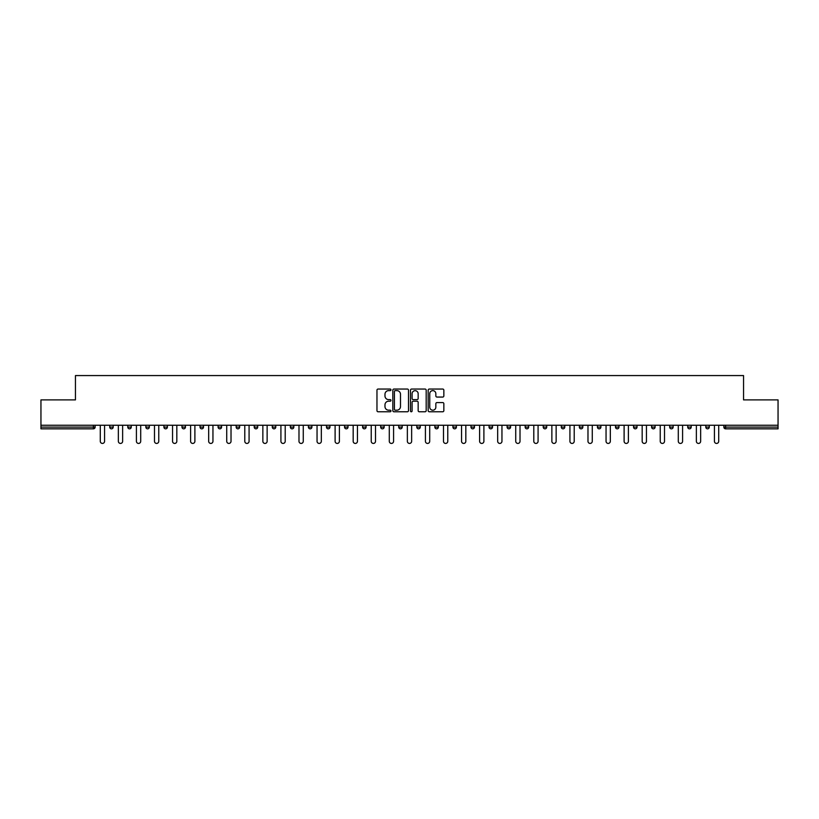 <?xml version="1.0" encoding="UTF-8"?>
<svg xmlns="http://www.w3.org/2000/svg" width="819" height="819" viewBox="0 0 819 819"><rect width="100%" height="100%" fill="white"/><g stroke="black" fill="none" stroke-linecap="round" stroke-linejoin="round"><path stroke-width="1.23" d="M390.97 389.844A0.799 0.799 0 0 0 390.182 389.045L378.102 389.045A1.136 1.136 0 0 0 376.965 390.182L376.965 410.636A1.136 1.136 0 0 0 378.102 411.773L390.182 411.773A0.799 0.799 0 0 0 390.97 410.984A0.799 0.799 0 0 0 390.182 410.186L388.615 410.186A3.634 3.634 0 0 1 384.981 406.552L384.981 404.842A3.634 3.634 0 0 1 388.615 401.208L390.182 401.208A0.799 0.799 0 0 0 390.97 400.409A0.799 0.799 0 0 0 390.182 399.611L388.615 399.611A3.634 3.634 0 0 1 384.981 395.976L384.981 394.277A3.634 3.634 0 0 1 388.615 390.632L390.182 390.632A0.799 0.799 0 0 0 390.97 389.844M442.71 397.061A1.136 1.136 0 0 0 443.847 395.925L443.847 390.182A1.136 1.136 0 0 0 442.71 389.045L429.299 389.045A1.136 1.136 0 0 0 428.163 390.182L428.163 410.636A1.136 1.136 0 0 0 429.299 411.773L442.71 411.773A1.136 1.136 0 0 0 443.847 410.636L443.847 403.706A1.136 1.136 0 0 0 442.71 402.569L436.977 402.569A1.136 1.136 0 0 0 435.841 403.706L435.841 407.145A3.041 3.041 0 0 1 432.801 410.186A3.041 3.041 0 0 1 429.76 407.145L429.76 393.673A3.041 3.041 0 0 1 432.801 390.632A3.041 3.041 0 0 1 435.841 393.673L435.841 395.925A1.136 1.136 0 0 0 436.977 397.061L442.71 397.061M40.95 425.245L40.95 399.887L75.45 399.887L75.45 375.573L743.55 375.573L743.55 399.887L778.05 399.887L778.05 425.245L40.95 425.245L40.95 427.098L93.397 427.098L93.397 425.245M408.507 390.182A1.136 1.136 0 0 0 407.371 389.045L393.959 389.045A1.136 1.136 0 0 0 392.823 390.182L392.823 410.636A1.136 1.136 0 0 0 393.959 411.773L407.371 411.773A1.136 1.136 0 0 0 408.507 410.636L408.507 390.182M411.629 389.045L425.041 389.045A1.136 1.136 0 0 1 426.177 390.182L426.177 410.636A1.136 1.136 0 0 1 425.041 411.773L419.308 411.773A1.136 1.136 0 0 1 418.161 410.636L418.161 402.344A1.136 1.136 0 0 0 417.025 401.208L413.226 401.208A1.136 1.136 0 0 0 412.09 402.344L412.09 410.984A0.799 0.799 0 0 1 411.292 411.773A0.799 0.799 0 0 1 410.493 410.984L410.493 390.182A1.136 1.136 0 0 1 411.629 389.045M95.137 425.245L95.137 427.098A1.74 1.74 0 0 1 93.397 428.839L40.95 428.839L40.95 427.098M778.05 425.245L778.05 428.839L725.603 428.839A1.74 1.74 0 0 1 723.863 427.098L723.863 425.245M113.196 425.245L113.196 427.098L109.726 427.098A1.74 1.74 0 0 0 111.466 428.839A1.74 1.74 0 0 1 109.726 427.098L109.726 425.245M93.397 428.839A1.74 1.74 0 0 0 95.137 427.098L93.397 427.098L93.397 428.839M127.795 425.245L127.795 427.098L127.795 425.245M131.265 425.245L131.265 427.098L131.265 425.245M149.324 425.245L149.324 427.098L145.854 427.098A1.74 1.74 0 0 0 147.594 428.839A1.74 1.74 0 0 1 145.854 427.098L145.854 425.245M163.913 425.245L163.913 427.098L163.913 425.245M167.393 425.245L167.393 427.098L167.393 425.245M181.982 425.245L181.982 427.098L181.982 425.245M185.452 425.245L185.452 427.098L185.452 425.245M203.511 425.245L203.511 427.098A1.74 1.74 0 0 1 201.781 428.839A1.74 1.74 0 0 1 200.041 427.098L200.041 425.245M218.1 427.098L221.58 427.098L221.58 425.245L221.58 427.098A1.74 1.74 0 0 1 219.84 428.839A1.74 1.74 0 0 1 218.1 427.098L218.1 425.245M236.169 427.098L239.639 427.098L239.639 425.245L239.639 427.098A1.74 1.74 0 0 1 237.899 428.839A1.74 1.74 0 0 1 236.169 427.098L236.169 425.245M257.698 425.245L257.698 427.098A1.74 1.74 0 0 1 255.968 428.839A1.74 1.74 0 0 1 254.228 427.098L254.228 425.245M272.297 425.245L272.297 427.098L272.297 425.245M275.768 425.245L275.768 427.098L275.768 425.245M293.826 425.245L293.826 427.098A1.74 1.74 0 0 1 292.096 428.839A1.74 1.74 0 0 1 290.356 427.098L290.356 425.245M308.415 425.245L308.415 427.098L308.415 425.245M311.896 425.245L311.896 427.098A1.74 1.74 0 0 1 310.155 428.839A1.74 1.74 0 0 1 308.415 427.098L311.896 427.098M329.955 425.245L329.955 427.098L326.484 427.098A1.74 1.74 0 0 0 328.214 428.839A1.74 1.74 0 0 1 326.484 427.098L326.484 425.245M344.543 427.098L348.014 427.098L348.014 425.245L348.014 427.098A1.74 1.74 0 0 1 346.283 428.839A1.74 1.74 0 0 1 344.543 427.098L344.543 425.245M362.602 427.098L366.083 427.098L366.083 425.245L366.083 427.098A1.74 1.74 0 0 1 364.342 428.839A1.74 1.74 0 0 1 362.602 427.098L362.602 425.245M384.142 425.245L384.142 427.098A1.74 1.74 0 0 1 382.401 428.839A1.74 1.74 0 0 1 380.671 427.098L380.671 425.245M400.471 428.839A1.74 1.74 0 0 0 402.201 427.098L402.201 425.245L402.201 427.098A1.74 1.74 0 0 1 400.471 428.839A1.74 1.74 0 0 1 398.73 427.098L398.73 425.245M420.27 425.245L420.27 427.098A1.74 1.74 0 0 1 418.529 428.839A1.74 1.74 0 0 1 416.799 427.098L416.799 425.245M438.329 425.245L438.329 427.098A1.74 1.74 0 0 1 436.599 428.839A1.74 1.74 0 0 1 434.858 427.098L434.858 425.245M452.917 425.245L452.917 427.098L452.917 425.245M456.398 425.245L456.398 427.098A1.74 1.74 0 0 1 454.658 428.839A1.74 1.74 0 0 1 452.917 427.098L456.398 427.098M470.986 425.245L470.986 427.098L470.986 425.245M474.457 425.245L474.457 427.098A1.74 1.74 0 0 1 472.717 428.839A1.74 1.74 0 0 1 470.986 427.098L474.457 427.098A1.74 1.74 0 0 1 472.717 428.839M489.045 425.245L489.045 427.098L489.045 425.245M492.516 425.245L492.516 427.098A1.74 1.74 0 0 1 490.786 428.839A1.74 1.74 0 0 1 489.045 427.098A1.74 1.74 0 0 0 490.786 428.839A1.74 1.74 0 0 0 492.516 427.098L489.045 427.098A1.74 1.74 0 0 0 490.786 428.839M507.104 425.245L507.104 427.098L507.104 425.245M510.585 425.245L510.585 427.098A1.74 1.74 0 0 1 508.845 428.839A1.74 1.74 0 0 1 507.104 427.098A1.74 1.74 0 0 0 508.845 428.839A1.74 1.74 0 0 0 510.585 427.098L507.104 427.098A1.74 1.74 0 0 0 508.845 428.839M526.904 428.839A1.74 1.74 0 0 0 528.644 427.098L528.644 425.245L528.644 427.098A1.74 1.74 0 0 1 526.904 428.839A1.74 1.74 0 0 1 525.174 427.098L525.174 425.245M546.703 425.245L546.703 427.098L543.232 427.098A1.74 1.74 0 0 0 544.973 428.839A1.74 1.74 0 0 1 543.232 427.098L543.232 425.245M564.772 425.245L564.772 427.098A1.74 1.74 0 0 1 563.032 428.839A1.74 1.74 0 0 1 561.302 427.098L561.302 425.245M579.361 425.245L579.361 427.098L579.361 425.245M582.831 425.245L582.831 427.098L582.831 425.245M600.9 425.245L600.9 427.098A1.74 1.74 0 0 1 599.16 428.839A1.74 1.74 0 0 1 597.42 427.098L597.42 425.245M618.959 425.245L618.959 427.098L615.489 427.098A1.74 1.74 0 0 0 617.219 428.839A1.74 1.74 0 0 1 615.489 427.098L615.489 425.245M637.018 425.245L637.018 427.098A1.74 1.74 0 0 1 635.288 428.839A1.74 1.74 0 0 1 633.548 427.098L633.548 425.245M655.087 425.245L655.087 427.098L651.607 427.098A1.74 1.74 0 0 0 653.347 428.839A1.74 1.74 0 0 1 651.607 427.098L651.607 425.245M673.146 425.245L673.146 427.098A1.74 1.74 0 0 1 671.406 428.839A1.74 1.74 0 0 1 669.676 427.098L669.676 425.245M691.205 425.245L691.205 427.098L687.735 427.098A1.74 1.74 0 0 0 689.475 428.839A1.74 1.74 0 0 1 687.735 427.098L687.735 425.245M709.274 425.245L709.274 427.098A1.74 1.74 0 0 1 707.534 428.839A1.74 1.74 0 0 1 705.804 427.098L705.804 425.245M111.466 428.839A1.74 1.74 0 0 0 113.196 427.098A1.74 1.74 0 0 1 111.466 428.839A1.74 1.74 0 0 1 109.726 427.098M129.525 428.839A1.74 1.74 0 0 1 127.795 427.098L131.265 427.098A1.74 1.74 0 0 1 129.525 428.839M147.594 428.839A1.74 1.74 0 0 0 149.324 427.098A1.74 1.74 0 0 1 147.594 428.839A1.74 1.74 0 0 1 145.854 427.098M165.653 428.839A1.74 1.74 0 0 1 163.913 427.098A1.74 1.74 0 0 0 165.653 428.839A1.74 1.74 0 0 0 167.393 427.098A1.74 1.74 0 0 1 165.653 428.839A1.74 1.74 0 0 1 163.913 427.098L167.393 427.098M183.712 428.839A1.74 1.74 0 0 1 181.982 427.098A1.74 1.74 0 0 0 183.712 428.839A1.74 1.74 0 0 0 185.452 427.098A1.74 1.74 0 0 1 183.712 428.839A1.74 1.74 0 0 1 181.982 427.098L185.452 427.098M274.027 428.839A1.74 1.74 0 0 1 272.297 427.098L275.768 427.098A1.74 1.74 0 0 1 274.027 428.839M326.484 427.098A1.74 1.74 0 0 0 328.214 428.839A1.74 1.74 0 0 0 329.955 427.098M543.232 427.098A1.74 1.74 0 0 0 544.973 428.839A1.74 1.74 0 0 0 546.703 427.098M581.101 428.839A1.74 1.74 0 0 1 579.361 427.098A1.74 1.74 0 0 0 581.101 428.839A1.74 1.74 0 0 0 582.831 427.098A1.74 1.74 0 0 1 581.101 428.839A1.74 1.74 0 0 1 579.361 427.098L582.831 427.098M615.489 427.098A1.74 1.74 0 0 0 617.219 428.839A1.74 1.74 0 0 0 618.959 427.098M653.347 428.839A1.74 1.74 0 0 0 655.087 427.098A1.74 1.74 0 0 1 653.347 428.839A1.74 1.74 0 0 1 651.607 427.098M687.735 427.098A1.74 1.74 0 0 0 689.475 428.839A1.74 1.74 0 0 0 691.205 427.098M707.534 428.839A1.74 1.74 0 0 0 709.274 427.098L705.804 427.098M725.603 425.245L725.603 428.839A1.74 1.74 0 0 1 723.863 427.098L778.05 427.098M395.208 390.632A0.799 0.799 0 0 0 394.41 391.431L394.41 409.387A0.799 0.799 0 0 0 395.208 410.186L396.857 410.186A3.634 3.634 0 0 0 400.491 406.552L400.491 394.277A3.634 3.634 0 0 0 396.857 390.632L395.208 390.632M418.161 393.734A3.041 3.041 0 0 0 415.131 390.694A3.041 3.041 0 0 0 412.09 393.734L412.09 398.474A1.136 1.136 0 0 0 413.226 399.611L417.025 399.611A1.136 1.136 0 0 0 418.161 398.474L418.161 393.734M100.287 425.245L100.287 441.287A2.14 2.14 0 0 0 102.436 443.427A2.14 2.14 0 0 0 104.576 441.287L104.576 425.245M118.356 425.245L118.356 441.287A2.14 2.14 0 0 0 120.495 443.427A2.14 2.14 0 0 0 122.635 441.287L122.635 425.245M136.415 425.245L136.415 441.287A2.14 2.14 0 0 0 138.554 443.427A2.14 2.14 0 0 0 140.704 441.287L140.704 425.245M154.484 425.245L154.484 441.287A2.14 2.14 0 0 0 156.624 443.427A2.14 2.14 0 0 0 158.763 441.287L158.763 425.245M172.543 425.245L172.543 441.287A2.14 2.14 0 0 0 174.682 443.427A2.14 2.14 0 0 0 176.822 441.287L176.822 425.245M190.602 425.245L190.602 441.287A2.14 2.14 0 0 0 192.752 443.427A2.14 2.14 0 0 0 194.891 441.287L194.891 425.245M208.671 425.245L208.671 441.287A2.14 2.14 0 0 0 210.811 443.427A2.14 2.14 0 0 0 212.95 441.287L212.95 425.245M226.73 425.245L226.73 441.287A2.14 2.14 0 0 0 228.87 443.427A2.14 2.14 0 0 0 231.019 441.287L231.019 425.245M244.789 425.245L244.789 441.287A2.14 2.14 0 0 0 246.939 443.427A2.14 2.14 0 0 0 249.078 441.287L249.078 425.245M262.858 425.245L262.858 441.287A2.14 2.14 0 0 0 264.998 443.427A2.14 2.14 0 0 0 267.137 441.287L267.137 425.245M280.917 425.245L280.917 441.287A2.14 2.14 0 0 0 283.057 443.427A2.14 2.14 0 0 0 285.207 441.287L285.207 425.245M298.986 425.245L298.986 441.287A2.14 2.14 0 0 0 301.126 443.427A2.14 2.14 0 0 0 303.265 441.287L303.265 425.245M317.045 425.245L317.045 441.287A2.14 2.14 0 0 0 319.185 443.427A2.14 2.14 0 0 0 321.324 441.287L321.324 425.245M335.104 425.245L335.104 441.287A2.14 2.14 0 0 0 337.254 443.427A2.14 2.14 0 0 0 339.394 441.287L339.394 425.245M353.173 425.245L353.173 441.287A2.14 2.14 0 0 0 355.313 443.427A2.14 2.14 0 0 0 357.453 441.287L357.453 425.245M371.232 425.245L371.232 441.287A2.14 2.14 0 0 0 373.372 443.427A2.14 2.14 0 0 0 375.512 441.287L375.512 425.245M389.291 425.245L389.291 441.287A2.14 2.14 0 0 0 391.441 443.427A2.14 2.14 0 0 0 393.581 441.287L393.581 425.245M407.36 425.245L407.36 441.287A2.14 2.14 0 0 0 409.5 443.427A2.14 2.14 0 0 0 411.64 441.287L411.64 425.245M425.419 425.245L425.419 441.287A2.14 2.14 0 0 0 427.559 443.427A2.14 2.14 0 0 0 429.709 441.287L429.709 425.245M443.488 425.245L443.488 441.287A2.14 2.14 0 0 0 445.628 443.427A2.14 2.14 0 0 0 447.768 441.287L447.768 425.245M461.547 425.245L461.547 441.287A2.14 2.14 0 0 0 463.687 443.427A2.14 2.14 0 0 0 465.827 441.287L465.827 425.245M479.606 425.245L479.606 441.287A2.14 2.14 0 0 0 481.746 443.427A2.14 2.14 0 0 0 483.896 441.287L483.896 425.245M497.676 425.245L497.676 441.287A2.14 2.14 0 0 0 499.815 443.427A2.14 2.14 0 0 0 501.955 441.287L501.955 425.245M515.735 425.245L515.735 441.287A2.14 2.14 0 0 0 517.874 443.427A2.14 2.14 0 0 0 520.014 441.287L520.014 425.245M533.793 425.245L533.793 441.287A2.14 2.14 0 0 0 535.943 443.427A2.14 2.14 0 0 0 538.083 441.287L538.083 425.245M551.863 425.245L551.863 441.287A2.14 2.14 0 0 0 554.002 443.427A2.14 2.14 0 0 0 556.142 441.287L556.142 425.245M569.922 425.245L569.922 441.287A2.14 2.14 0 0 0 572.061 443.427A2.14 2.14 0 0 0 574.211 441.287L574.211 425.245M587.981 425.245L587.981 441.287A2.14 2.14 0 0 0 590.13 443.427A2.14 2.14 0 0 0 592.27 441.287L592.27 425.245M606.05 425.245L606.05 441.287A2.14 2.14 0 0 0 608.189 443.427A2.14 2.14 0 0 0 610.329 441.287L610.329 425.245M624.109 425.245L624.109 441.287A2.14 2.14 0 0 0 626.248 443.427A2.14 2.14 0 0 0 628.398 441.287L628.398 425.245M642.178 425.245L642.178 441.287A2.14 2.14 0 0 0 644.318 443.427A2.14 2.14 0 0 0 646.457 441.287L646.457 425.245M660.237 425.245L660.237 441.287A2.14 2.14 0 0 0 662.376 443.427A2.14 2.14 0 0 0 664.516 441.287L664.516 425.245M678.296 425.245L678.296 441.287A2.14 2.14 0 0 0 680.446 443.427A2.14 2.14 0 0 0 682.585 441.287L682.585 425.245M696.365 425.245L696.365 441.287A2.14 2.14 0 0 0 698.505 443.427A2.14 2.14 0 0 0 700.644 441.287L700.644 425.245M714.424 425.245L714.424 441.287A2.14 2.14 0 0 0 716.564 443.427A2.14 2.14 0 0 0 718.713 441.287L718.713 425.245M203.511 427.098L200.041 427.098M257.698 427.098L254.228 427.098M293.826 427.098L290.356 427.098M384.142 427.098L380.671 427.098M402.201 427.098L398.73 427.098M420.27 427.098L416.799 427.098M438.329 427.098L434.858 427.098M528.644 427.098L525.174 427.098M564.772 427.098L561.302 427.098M600.9 427.098L597.42 427.098M637.018 427.098L633.548 427.098M673.146 427.098L669.676 427.098M725.603 428.839A1.74 1.74 0 0 1 723.863 427.098"/></g></svg>

